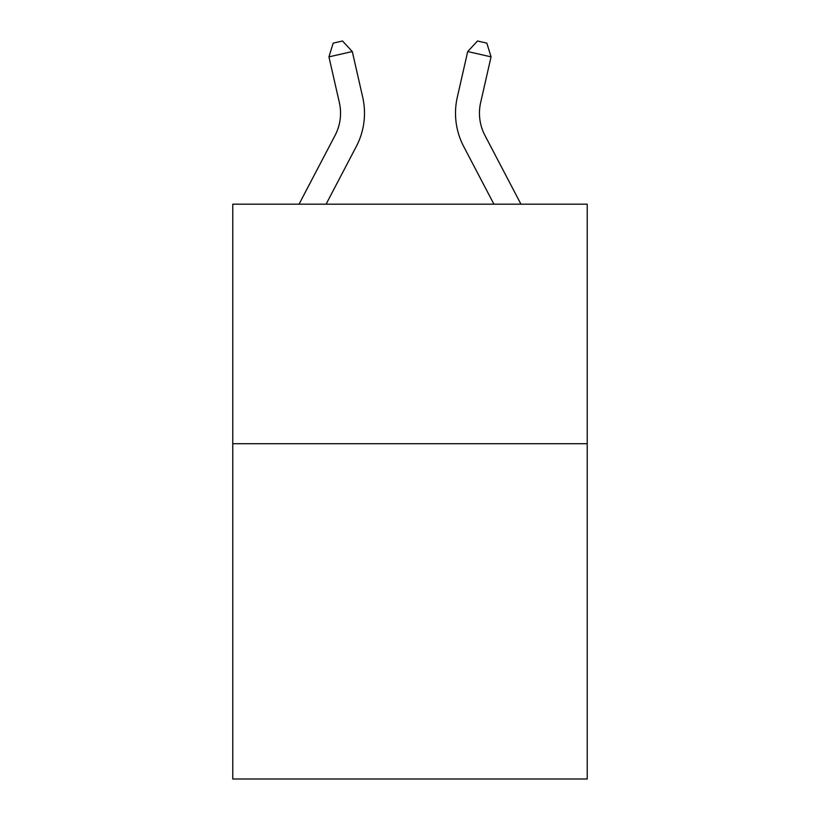 <?xml version="1.0" encoding="UTF-8"?>
<svg xmlns="http://www.w3.org/2000/svg" width="820" height="820" viewBox="0 0 820 820"><rect width="100%" height="100%" fill="white"/><g stroke="black" fill="none" stroke-linecap="round" stroke-linejoin="round"><path stroke-width="1.23" d="M587.233 443.692L587.233 779L232.767 779L232.767 204.18L587.233 204.18L587.233 443.692L232.767 443.692M362.696 97.211L352.292 51.547L362.696 97.211A71.852 71.852 0 0 1 356.29 146.513L326.083 204.18M520.956 204.18L484.928 135.402A47.898 47.898 0 0 1 480.653 102.531L491.057 56.867L467.707 51.547L457.304 97.211A71.852 71.852 0 0 0 463.71 146.513L493.917 204.18M484.928 135.402A47.898 47.898 0 0 1 480.653 102.531A47.898 47.898 0 0 0 484.928 135.402A47.898 47.898 0 0 1 480.653 102.531A47.898 47.898 0 0 0 484.928 135.402A47.898 47.898 0 0 1 480.653 102.531A47.898 47.898 0 0 0 484.928 135.402A47.898 47.898 0 0 1 480.653 102.531A47.898 47.898 0 0 0 484.928 135.402A47.898 47.898 0 0 1 480.653 102.531A47.898 47.898 0 0 0 484.928 135.402A47.898 47.898 0 0 1 480.653 102.531A47.898 47.898 0 0 0 484.928 135.402A47.898 47.898 0 0 1 480.653 102.531A47.898 47.898 0 0 0 484.928 135.402A47.898 47.898 0 0 1 480.653 102.531A47.898 47.898 0 0 0 484.928 135.402A47.898 47.898 0 0 1 480.653 102.531A47.898 47.898 0 0 0 484.928 135.402A47.898 47.898 0 0 1 480.653 102.531A47.898 47.898 0 0 0 484.928 135.402A47.898 47.898 0 0 1 480.653 102.531A47.898 47.898 0 0 0 484.928 135.402A47.898 47.898 0 0 1 480.653 102.531M491.057 56.867L486.824 43.132L477.486 41L467.707 51.547L457.304 97.211M299.044 204.18L335.072 135.402A47.898 47.898 0 0 0 339.347 102.531L328.943 56.867L333.176 43.132L342.514 41L352.292 51.547L328.943 56.867"/></g></svg>
